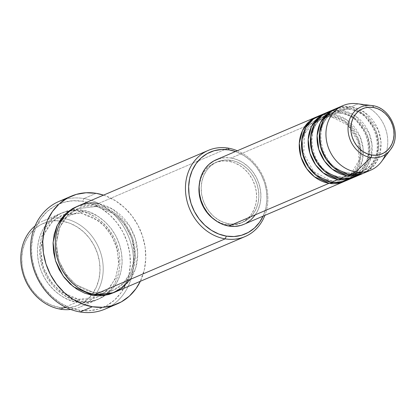 <?xml version="1.0" encoding="UTF-8"?>
<svg xmlns="http://www.w3.org/2000/svg" width="416" height="416" viewBox="0 0 416 416"><rect width="100%" height="100%" fill="white"/><g stroke="black" fill="none" stroke-linecap="round" stroke-linejoin="round"><path stroke-width="0.31" stroke-dasharray="2.08 1.56" d="M219.227 158.678L225.087 157.695L231.14 158.033L331.282 115.268L317.476 116.532A35.136 30.087 -113.1 0 1 331.282 115.268A2.34 1.061 -80.6 0 0 331.994 117.099A2.34 1.061 99.4 0 1 331.282 115.268L345.363 121.42L358.748 139.854L361.067 152.974L358.826 165.646L352.836 175.349L345.051 181.106A35.136 30.087 -113.1 0 0 360.23 145.137A35.136 30.087 -113.1 0 0 331.282 115.268L231.14 158.033A35.136 30.087 66.9 0 0 216.211 159.749M330.21 180.575A32.791 28.08 66.9 0 0 347.594 177.159A32.791 28.08 66.9 0 0 358.977 143.369A32.791 28.08 66.9 0 0 332.316 117.062A32.791 28.08 -113.1 0 1 358.977 143.369A32.791 28.08 -113.1 0 1 347.594 177.159A32.791 28.08 -113.1 0 1 330.21 180.575A32.791 28.08 -113.1 0 1 303.55 154.263A32.791 28.08 -113.1 0 1 314.933 120.479A32.791 28.08 -113.1 0 1 332.316 117.062A32.791 28.08 66.9 0 0 314.933 120.479A32.791 28.08 66.9 0 0 303.55 154.263A32.791 28.08 66.9 0 0 330.21 180.575M330.533 180.534A2.34 1.061 99.4 0 1 331.245 182.369A2.34 1.061 -80.6 0 0 330.533 180.534M350.444 178.334L357.448 171.47L362.18 161.148L363.132 148.699L360.032 136.5L346.824 119.917L333.502 114.317A35.136 30.087 66.9 0 0 318.578 116.033M340.896 113.298A2.34 1.061 99.4 0 1 340.179 111.467L354.26 117.619L367.65 136.053L369.97 149.172L367.728 161.845L361.738 171.548L353.954 177.304A35.136 30.087 -113.1 0 0 369.132 141.336A35.136 30.087 -113.1 0 0 340.179 111.467L333.502 114.317L340.179 111.467A2.34 1.061 -80.6 0 0 340.896 113.298M339.113 176.774A32.791 28.08 66.9 0 0 356.496 173.358A32.791 28.08 66.9 0 0 367.879 139.568A32.791 28.08 66.9 0 0 341.219 113.261A32.791 28.08 -113.1 0 1 367.879 139.568A32.791 28.08 -113.1 0 1 356.496 173.358A32.791 28.08 -113.1 0 1 339.113 176.774A32.791 28.08 -113.1 0 1 312.452 150.462A32.791 28.08 -113.1 0 1 323.83 116.678A32.791 28.08 -113.1 0 1 341.219 113.261A32.791 28.08 66.9 0 0 323.83 116.678A32.791 28.08 66.9 0 0 312.452 150.462A32.791 28.08 66.9 0 0 339.113 176.774M339.435 176.732A2.34 1.061 99.4 0 1 340.148 178.568A2.34 1.061 -80.6 0 0 339.435 176.732M359.346 174.533L366.35 167.669L371.082 157.347L372.034 144.898L368.935 132.699L355.727 116.116L342.404 110.516A35.136 30.087 66.9 0 0 327.48 112.232M349.799 109.496A2.34 1.061 99.4 0 1 349.081 107.666L363.163 113.818L376.548 132.252L378.872 145.371L376.626 158.044L370.635 167.742L362.856 173.503A35.136 30.087 -113.1 0 0 378.035 137.535A35.136 30.087 -113.1 0 0 349.081 107.666L342.404 110.516L349.081 107.666A2.34 1.061 -80.6 0 0 349.799 109.496M348.01 172.973A32.791 28.08 66.9 0 0 365.399 169.556A32.791 28.08 66.9 0 0 376.776 135.767A32.791 28.08 66.9 0 0 350.121 109.46A32.791 28.08 -113.1 0 1 376.776 135.767A32.791 28.08 -113.1 0 1 365.399 169.556A32.791 28.08 -113.1 0 1 348.01 172.973A32.791 28.08 -113.1 0 1 321.355 146.661A32.791 28.08 -113.1 0 1 332.732 112.876A32.791 28.08 -113.1 0 1 350.121 109.46A32.791 28.08 66.9 0 0 332.732 112.876A32.791 28.08 66.9 0 0 321.355 146.661A32.791 28.08 66.9 0 0 348.01 172.973M348.332 172.931A2.34 1.061 99.4 0 1 349.05 174.767A2.34 1.061 -80.6 0 0 348.332 172.931C353.127 173.701 357.666 173.181 361.946 171.371C388.107 162.557 378.544 112.263 349.814 109.502C345.004 108.732 340.465 109.252 336.185 111.056C310.024 119.876 319.587 170.17 348.317 172.931M367.214 171.392L374.499 164.882L379.652 154.736L381.02 142.189L378.16 129.672L364.879 112.492L351.307 106.714A35.136 30.087 66.9 0 0 336.378 108.43M63.497 218.447L62.312 221.187A44.507 38.106 66.9 0 0 59.717 220.86A44.507 38.106 66.9 0 0 21.72 259.267A44.507 38.106 66.9 0 0 59.452 307.388L60.486 309.182L59.452 307.388L51.844 305.302L44.585 301.636L37.95 296.54L32.198 290.202L27.544 282.87L24.175 274.82L22.22 266.37L21.746 257.837L22.776 249.553L25.272 241.836L29.136 234.978L34.216 229.252L40.326 224.869L47.226 222.004L54.647 220.761L62.312 221.187L69.919 223.278L77.178 226.938L83.814 232.04L89.565 238.373L94.219 245.71L97.583 253.755L99.544 262.21L100.017 270.738L98.987 279.027L96.491 286.744L92.628 293.597L87.542 299.328L81.437 303.711L74.537 306.576L67.116 307.819L59.452 307.388A44.507 38.106 66.9 0 0 91.452 295.162A44.507 38.106 66.9 0 0 96.486 250.687A44.507 38.106 66.9 0 0 62.312 221.187L63.497 218.447A46.847 40.113 66.9 0 0 61.584 218.182A46.847 40.113 -113.1 0 1 63.497 218.447L80.189 211.318C92.3 211.479 120.432 229.804 119.881 263.479C118.206 296.962 89.17 305.864 77.178 302.052A2.34 1.061 99.4 0 1 78.369 299.312L97.276 297.138L107.416 290.352L115.518 278.403L118.945 262.324L116.392 245.336L109.018 231.015L99.398 221.156L81.224 213.112A2.34 1.061 99.4 0 1 80.902 213.153A2.34 1.061 99.4 0 1 80.189 211.318L63.497 218.447A46.847 40.113 -113.1 0 1 99.304 249.064A46.847 40.113 -113.1 0 1 94.671 295.667A46.847 40.113 66.9 0 0 99.304 249.064A46.847 40.113 66.9 0 0 63.497 218.447M35.064 225.945A46.847 40.113 -113.1 0 1 61.584 218.182A46.847 40.113 66.9 0 0 43.597 220.73A46.847 40.113 66.9 0 0 35.064 225.945M65.343 199.269A58.557 50.144 -113.1 0 1 83.902 198.552L82.716 201.292A56.217 48.136 66.9 0 0 31.476 247.588A56.217 48.136 66.9 0 0 79.102 310.175L80.142 311.969L79.102 310.175L69.493 307.538L60.32 302.916L51.943 296.473L44.673 288.47L38.802 279.204L34.544 269.038L32.068 258.362L31.476 247.588L32.776 237.12L35.927 227.375L40.81 218.712L47.232 211.479L54.943 205.941L63.658 202.322L73.034 200.751L82.716 201.292L92.326 203.928L101.494 208.556L109.876 214.999L117.14 223.002L123.016 232.263L127.275 242.429L129.745 253.105L130.343 263.884L129.043 274.347L125.892 284.097L121.009 292.755L114.587 299.993L106.87 305.531L98.16 309.15L88.785 310.721L79.102 310.175A56.217 48.136 66.9 0 0 130.343 263.884A56.217 48.136 66.9 0 0 82.716 201.292L83.902 198.552A58.557 50.144 66.9 0 0 59.025 201.406M78.369 299.312A2.34 1.061 99.4 0 1 78.692 299.27A2.34 1.061 99.4 0 1 79.404 301.101C91.395 304.912 120.432 296.015 122.106 262.527C122.658 228.857 94.526 210.532 82.415 210.366A2.34 1.061 99.4 0 1 81.224 213.112L99.398 221.156L109.018 231.015L116.392 245.336L118.945 262.324L115.518 278.403L107.416 290.352L97.276 297.138L78.369 299.312L60.195 291.262L50.575 281.408L43.202 267.088L40.648 250.094L44.075 234.016L52.177 222.071L62.317 215.28L81.224 213.112A2.34 1.061 -80.6 0 0 82.415 210.366L74.35 209.914L66.534 211.224L59.275 214.24L52.842 218.852L47.492 224.884L43.425 232.102L40.799 240.224L39.712 248.945L40.212 257.925L42.271 266.822L45.817 275.293L50.716 283.015L56.768 289.682L63.752 295.053L71.396 298.906L79.404 301.101L87.469 301.558L95.285 300.248L102.544 297.232L108.976 292.62L114.327 286.588L118.394 279.37L121.02 271.248L122.106 262.527L121.607 253.547L119.548 244.65L116.002 236.179L111.103 228.457L105.05 221.785L98.067 216.419L90.423 212.566L82.415 210.366C70.424 206.56 41.387 215.457 39.712 248.945C39.161 282.615 67.293 300.94 79.404 301.101A2.34 1.061 -80.6 0 0 78.692 299.27A2.34 1.061 -80.6 0 0 78.369 299.312A2.34 1.061 -80.6 0 0 77.178 302.052A46.847 40.113 -113.1 0 1 38.392 261.31A46.847 40.113 -113.1 0 1 60.284 213.6A46.847 40.113 -113.1 0 1 80.189 211.318A46.847 40.113 -113.1 0 1 118.976 252.06A46.847 40.113 -113.1 0 1 97.084 299.77A46.847 40.113 -113.1 0 1 77.178 302.052L65.354 307.102L77.178 302.052C65.068 301.891 36.936 283.566 37.487 249.896C39.161 216.408 68.198 207.506 80.189 211.318A2.34 1.061 -80.6 0 0 80.902 213.153A2.34 1.061 -80.6 0 0 81.224 213.112L62.317 215.28L52.177 222.071L44.075 234.016L40.648 250.094L43.202 267.088L50.575 281.408L60.195 291.262L78.369 299.312M130.302 279.365L135.871 267.457L137.701 253.209L135.335 238.67L129.506 225.898L113.214 209.503L97.994 203.715A2.34 1.061 99.4 0 1 96.803 206.461L114.977 214.505L124.597 224.364L131.966 238.685L134.519 255.674L131.097 271.752L122.99 283.702L112.856 290.488L93.943 292.656A2.34 1.061 99.4 0 1 94.266 292.62A2.34 1.061 99.4 0 1 94.983 294.45A2.34 1.061 -80.6 0 0 94.266 292.62A2.34 1.061 -80.6 0 0 93.943 292.656L112.856 290.488L122.99 283.702L131.097 271.752L134.519 255.674L131.966 238.685L124.597 224.364L114.977 214.505L96.803 206.461A2.34 1.061 99.4 0 1 96.481 206.497A2.34 1.061 99.4 0 1 95.768 204.667L114.629 212.935L124.66 223.028L132.491 237.728L135.486 255.32L132.345 272.23L124.218 285.074L113.766 292.62L115.898 291.528L122.33 286.915L127.681 280.883L131.747 273.671L134.373 265.543L135.46 256.823L134.961 247.842L132.896 238.945L129.35 230.474L124.457 222.758L118.399 216.086L111.415 210.72L103.776 206.861L95.768 204.667A2.34 1.061 -80.6 0 0 96.481 206.497A2.34 1.061 -80.6 0 0 96.803 206.461L77.896 208.629L67.756 215.415L59.649 227.365L56.228 243.443L58.781 260.432L66.154 274.752L75.774 284.612L93.943 292.656A2.34 1.061 -80.6 0 0 92.758 295.402A2.34 1.061 99.4 0 1 93.943 292.656L75.774 284.612L66.154 274.752L58.781 260.432L56.228 243.443L59.649 227.365L67.756 215.415L77.896 208.629L96.803 206.461A2.34 1.061 -80.6 0 0 97.994 203.715A46.847 40.113 66.9 0 0 78.088 205.998M326.378 112.731A35.136 30.087 -113.1 0 1 340.179 111.467L326.378 112.731M226.73 224.77L228.956 223.818A32.791 28.08 -113.1 0 1 201.807 195.296A32.791 28.08 -113.1 0 1 217.131 161.902A32.791 28.08 -113.1 0 1 231.062 160.3L228.836 161.252A32.791 28.08 66.9 0 0 214.906 162.854A32.791 28.08 66.9 0 0 199.269 184.548L201.542 176.467L204.391 171.413L208.135 167.196L212.638 163.966L217.719 161.85L223.189 160.935L228.836 161.252L234.442 162.791L239.793 165.49L244.681 169.244L248.919 173.914L252.346 179.322L254.831 185.25L256.272 191.48L256.62 197.766L255.861 203.866L254.025 209.555L251.176 214.604L247.432 218.826L242.928 222.056L237.848 224.172L232.378 225.087L226.73 224.77L221.125 223.231L214.183 219.461A32.791 28.08 66.9 0 0 226.73 224.77A32.791 28.08 66.9 0 0 240.661 223.168A32.791 28.08 66.9 0 0 255.986 189.774A32.791 28.08 66.9 0 0 228.836 161.252L231.062 160.3A32.791 28.08 -113.1 0 1 258.211 188.822A32.791 28.08 -113.1 0 1 242.887 222.217A32.791 28.08 -113.1 0 1 228.956 223.818L226.73 224.77M228.176 148.117L97.994 203.715L228.176 148.117M96.143 193.326L83.902 198.552L96.143 193.326M372.2 105.581A26.811 22.958 -113.1 0 1 372.471 105.622L357.984 103.865A35.136 30.087 66.9 0 0 356.782 103.693M381.508 161.59A35.136 30.087 66.9 0 0 384.784 126.703A35.136 30.087 66.9 0 0 357.984 103.865L351.307 106.714L357.984 103.865A35.136 30.087 -113.1 0 1 385.455 154.44M335.275 108.93A35.136 30.087 -113.1 0 1 349.081 107.666L335.275 108.93M355.077 176.852A35.136 30.087 66.9 0 0 371.498 141.071A35.136 30.087 66.9 0 0 342.404 110.516L330.918 111.041M363.979 173.051A35.136 30.087 66.9 0 0 380.396 137.27A35.136 30.087 66.9 0 0 351.307 106.714L339.82 107.24M357.984 103.865L372.471 105.622A26.811 22.958 -113.1 0 1 392.922 123.053A26.811 22.958 -113.1 0 1 390.421 149.677M70.73 309.452A46.847 40.113 66.9 0 0 80.392 306.899A46.847 40.113 66.9 0 0 94.671 295.667A46.847 40.113 -113.1 0 1 70.73 309.452M105.019 309.114A58.557 50.144 66.9 0 0 132.387 249.48A58.557 50.144 66.9 0 0 83.902 198.552A58.557 50.144 -113.1 0 1 131.55 245.7A58.557 50.144 -113.1 0 1 110.937 306.025M103.532 195.135A58.557 50.144 -113.1 0 1 140.327 281.299L144.399 269.422L145.756 258.523L145.137 247.296L142.558 236.174L138.122 225.586L132.007 215.935L124.436 207.6L115.705 200.892L106.153 196.071L103.532 195.135M76.991 206.492L79.888 205.52L87.698 204.214L95.768 204.667L76.981 206.497M114.884 292.167A46.847 40.113 66.9 0 0 136.781 244.457A46.847 40.113 66.9 0 0 97.994 203.715M237.271 150.753A46.847 40.113 -113.1 0 1 264.872 215.379A46.847 40.113 66.9 0 0 237.271 150.753M263.094 216.138L265.892 207.745L266.921 199.462L266.448 190.928L264.488 182.478L261.118 174.429L256.469 167.097L250.718 160.758L244.083 155.662L235.492 151.512A44.507 38.106 -113.1 0 1 263.094 216.138M243.807 224.375A35.136 30.087 66.9 0 0 260.229 188.594A35.136 30.087 66.9 0 0 231.14 158.033L237.146 159.682L242.876 162.573L248.113 166.598L252.652 171.6L256.324 177.393L258.986 183.747L260.53 190.419L260.905 197.153L260.094 203.694L258.123 209.789L255.07 215.197M246.236 223.179L243.937 224.318M231.062 160.3L225.415 159.983L219.944 160.904L214.864 163.015L210.361 166.244L206.617 170.466L203.767 175.516L201.932 181.204L201.172 187.304L201.521 193.591L202.961 199.82L205.447 205.748L208.874 211.156L213.112 215.826L218 219.58L223.35 222.279L228.956 223.818L234.603 224.136L240.074 223.22L245.154 221.104L249.657 217.875L253.401 213.658L256.246 208.603L258.086 202.92L258.846 196.815L258.497 190.528L257.057 184.298L254.571 178.37L251.144 172.968L246.906 168.298L242.018 164.538L236.668 161.84L231.062 160.3M346.174 180.653A35.136 30.087 66.9 0 0 362.596 144.872A35.136 30.087 66.9 0 0 333.502 114.317L322.015 114.842M391.94 147.358A26.811 22.958 66.9 0 0 372.471 105.622M318.386 118.659C322.66 116.854 327.205 116.334 332.01 117.104L347.854 125.148L358.062 141.378L359.008 160.17L350.49 174.964M349.222 176.01L344.141 178.974C339.867 180.783 335.322 181.303 330.517 180.534L313.659 171.512L303.69 153.468L304.658 133.614L315.994 119.844M340.912 113.303C369.642 116.064 379.205 166.358 353.044 175.172C348.769 176.982 344.224 177.502 339.414 176.732C310.69 173.971 301.122 123.677 327.283 114.858C331.562 113.053 336.102 112.533 340.912 113.303M80.922 213.153L93.111 217.365L103.979 225.566L112.382 236.933L117.426 250.292L118.591 264.254L115.773 277.363L109.299 288.272L99.866 295.89L97.276 297.138C91.432 299.608 85.228 300.316 78.671 299.265C63.736 296.254 52.577 286.962 45.209 271.388C35.11 249.527 43.576 222.555 62.317 215.28L65.01 214.271L80.922 213.153M112.856 290.488C107.006 292.958 100.807 293.665 94.25 292.614C79.404 289.63 68.286 280.415 60.892 264.976C50.643 243.079 59.077 215.925 77.896 208.629C83.741 206.159 89.939 205.452 96.496 206.502C111.436 209.513 122.59 218.806 129.964 234.38C140.057 256.24 131.596 283.213 112.856 290.488M214.906 162.854L217.131 161.902M43.597 220.73L60.284 213.6M80.392 306.899L97.084 299.77M240.661 223.168L242.887 222.217"/><path stroke-width="0.62" d="M371.644 155.012A24.549 21.024 -113.1 0 1 350.844 127.676A24.549 21.024 -113.1 0 1 373.22 107.458A2.34 1.061 -80.6 0 0 372.492 105.622A2.34 1.061 -80.6 0 0 372.471 105.622A2.34 1.061 99.4 0 1 372.492 105.622A2.34 1.061 99.4 0 1 373.22 107.458L377.416 108.612L381.425 110.63L385.081 113.443L388.258 116.943L390.822 120.988L392.678 125.424L393.76 130.088L394.02 134.794L393.453 139.365L392.075 143.624L389.948 147.404L387.14 150.566L383.77 152.984L379.964 154.565L375.872 155.251L371.644 155.012L367.448 153.863L363.444 151.84L359.783 149.027L356.611 145.532L354.042 141.487L352.186 137.046L351.104 132.382L350.844 127.676L351.411 123.105L352.789 118.851L354.921 115.066L357.724 111.909L361.093 109.491L364.9 107.91L368.992 107.224L373.22 107.458A24.549 21.024 -113.1 0 1 394.02 134.794A24.549 21.024 -113.1 0 1 371.644 155.012A2.34 1.061 99.4 0 1 370.744 157.555A2.34 1.061 -80.6 0 0 371.644 155.012M371.056 105.435A26.811 22.958 66.9 0 0 348.015 128.482A26.811 22.958 66.9 0 0 370.744 157.555A26.811 22.958 -113.1 0 1 348.015 128.206A26.811 22.958 -113.1 0 1 371.55 105.492A26.811 22.958 -113.1 0 1 371.753 105.513M345.051 181.106L329.02 183.321A35.136 30.087 -113.1 0 1 299.931 152.76A35.136 30.087 -113.1 0 1 316.352 116.979A35.136 30.087 -113.1 0 1 317.476 116.532L309.27 121.477L302.474 130.614L299.296 143.296L300.981 156.993L306.717 168.683L314.408 176.758L329.02 183.321L228.878 226.086L329.02 183.321A35.136 30.087 -113.1 0 0 343.949 181.605A35.136 30.087 -113.1 0 0 345.051 181.106M322.015 114.842L313.482 118.929L305.911 127.369L301.74 139.937L302.682 154.164L308.199 166.65L316.066 175.36L331.245 182.369L337.922 179.52L331.245 182.369A35.136 30.087 66.9 0 0 346.174 180.653L352.851 177.804A35.136 30.087 -113.1 0 0 353.954 177.304L337.922 179.52A35.136 30.087 -113.1 0 1 308.833 148.959A35.136 30.087 -113.1 0 1 325.255 113.178L318.578 116.033A35.136 30.087 66.9 0 0 302.156 151.814A35.136 30.087 66.9 0 0 331.245 182.369L340.148 182.4L350.444 178.334M330.918 111.041L322.384 115.128L314.813 123.568L310.638 136.136L311.579 150.363L317.101 162.848L324.969 171.558L340.148 178.568L346.824 175.718L340.148 178.568A35.136 30.087 66.9 0 0 355.077 176.852L361.754 174.002A35.136 30.087 -113.1 0 0 362.856 173.503L346.824 175.718A35.136 30.087 -113.1 0 1 317.736 145.158A35.136 30.087 -113.1 0 1 334.152 109.377L327.48 112.232A35.136 30.087 66.9 0 0 311.059 148.008A35.136 30.087 66.9 0 0 340.148 178.568L349.05 178.599L359.346 174.533M385.455 154.44A35.136 30.087 -113.1 0 1 370.656 170.201A35.136 30.087 -113.1 0 1 355.727 171.912L349.05 174.767L355.727 171.912A35.136 30.087 66.9 0 0 381.508 161.59L390.421 149.677C402.282 135.346 390.998 107.744 372.492 105.622L356.782 103.693A35.136 30.087 66.9 0 0 325.941 133.458A35.136 30.087 66.9 0 0 355.727 171.912A35.136 30.087 -113.1 0 1 326.638 141.357A35.136 30.087 -113.1 0 1 343.054 105.576L336.378 108.43A35.136 30.087 66.9 0 0 319.961 144.206A35.136 30.087 66.9 0 0 349.05 174.767L367.214 171.392M60.486 309.182A46.847 40.113 -113.1 0 1 23.098 274.071A46.847 40.113 -113.1 0 1 35.064 225.945A46.847 40.113 66.9 0 0 23.098 274.071A46.847 40.113 66.9 0 0 60.486 309.182L65.354 307.102L60.486 309.182A46.847 40.113 66.9 0 0 70.73 309.452A46.847 40.113 -113.1 0 1 60.486 309.182M208.27 150.405L78.088 205.998A46.847 40.113 66.9 0 0 56.196 253.708A46.847 40.113 66.9 0 0 94.983 294.45L225.165 238.852L226.356 236.111A44.507 38.106 -113.1 0 1 188.646 186.56A44.507 38.106 -113.1 0 1 229.211 149.911L228.176 148.117A46.847 40.113 66.9 0 0 185.474 186.696A46.847 40.113 66.9 0 0 225.165 238.852A46.847 40.113 -113.1 0 1 186.378 198.11A46.847 40.113 -113.1 0 1 208.27 150.405A46.847 40.113 -113.1 0 1 228.176 148.117A46.847 40.113 -113.1 0 1 237.271 150.753A46.847 40.113 66.9 0 0 228.176 148.117L229.211 149.911L221.551 149.479L214.126 150.722L207.23 153.592L201.12 157.971L196.035 163.701L192.171 170.555L189.675 178.277L188.646 186.56L189.119 195.094L191.079 203.544L194.449 211.593L199.098 218.925L204.854 225.264L211.484 230.36L218.748 234.021L226.356 236.111L234.016 236.538L241.441 235.3L248.336 232.43L254.446 228.046L259.532 222.321L263.094 216.138A44.507 38.106 -113.1 0 1 226.356 236.111L225.165 238.852L94.983 294.45L111.987 293.249L121.576 288.376L130.302 279.365M71.261 196.18A58.557 50.144 -113.1 0 1 96.143 193.326L86.06 192.759L76.294 194.392L67.215 198.167L59.181 203.928L52.489 211.468L47.403 220.49L44.122 230.646L42.765 241.545L43.389 252.772L45.968 263.89L50.398 274.482L56.519 284.128L64.09 292.469L72.816 299.177L82.368 303.997L92.378 306.743L102.461 307.31L112.232 305.677L121.306 301.902L129.345 296.135L136.032 288.6L140.327 281.299A58.557 50.144 -113.1 0 1 117.26 303.888A58.557 50.144 -113.1 0 1 92.378 306.743L80.142 311.969L92.378 306.743A58.557 50.144 -113.1 0 1 43.898 255.814A58.557 50.144 -113.1 0 1 71.261 196.18L59.025 201.406A58.557 50.144 66.9 0 0 31.658 261.04A58.557 50.144 66.9 0 0 80.142 311.969A58.557 50.144 -113.1 0 1 31.044 257.234A58.557 50.144 -113.1 0 1 65.343 199.269M113.766 292.62L92.758 295.402L84.75 293.202L77.106 289.349L70.122 283.982L64.069 277.311L59.171 269.589L55.624 261.118L53.565 252.221L53.066 243.24L54.148 234.52L56.779 226.398L60.845 219.18L66.196 213.153L72.623 208.541L76.991 206.492L66.108 213.231L57.174 225.508L53.097 242.429L55.458 260.598L63.138 276.052L73.356 286.723L92.758 295.402L100.823 295.854L108.638 294.544L113.771 292.62M325.255 113.178A35.136 30.087 -113.1 0 1 326.378 112.731L318.172 117.676L311.376 126.812L308.194 139.495L309.878 153.192L315.619 164.876L323.305 172.957L337.922 179.52A35.136 30.087 -113.1 0 0 352.851 177.804M316.352 116.979L216.211 159.749A35.136 30.087 66.9 0 0 199.789 195.53A35.136 30.087 66.9 0 0 228.878 226.086L222.872 224.437L217.142 221.546L211.905 217.521L207.36 212.519L203.689 206.731L201.032 200.377L199.482 193.705L199.113 186.966L199.924 180.424L201.895 174.335L204.948 168.922L208.957 164.398L213.782 160.94L219.227 158.678M199.269 184.548A32.791 28.08 66.9 0 0 214.178 219.456L210.886 216.772L206.648 212.103L203.221 206.7L200.736 200.772L199.295 194.542L198.947 188.256L199.269 184.543M355.727 171.912L370.744 157.555L355.727 171.912M343.054 105.576A35.136 30.087 -113.1 0 1 357.984 103.865M334.152 109.377A35.136 30.087 -113.1 0 1 335.275 108.93L327.075 113.875L320.273 123.011L317.096 135.694L318.781 149.391L324.522 161.075L332.207 169.156L346.824 175.718A35.136 30.087 -113.1 0 0 361.754 174.002M339.82 107.24L331.287 111.327L323.716 119.766L319.54 132.33L320.481 146.562L326.004 159.047L333.871 167.757L349.05 174.767A35.136 30.087 66.9 0 0 363.979 173.051L370.656 170.201M390.421 149.677A26.811 22.958 -113.1 0 1 370.744 157.555A26.811 22.958 66.9 0 0 391.94 147.358M110.937 306.025A58.557 50.144 -113.1 0 1 80.142 311.969A58.557 50.144 66.9 0 0 105.019 309.114L117.26 303.888M96.143 193.326A58.557 50.144 -113.1 0 1 103.532 195.135L96.143 193.326M97.994 203.715C86.003 199.904 56.966 208.806 55.292 242.294C54.74 275.964 82.872 294.289 94.983 294.45A46.847 40.113 66.9 0 0 114.884 292.167L245.071 236.569A46.847 40.113 -113.1 0 1 225.165 238.852A46.847 40.113 66.9 0 0 264.872 215.379A46.847 40.113 -113.1 0 1 245.071 236.569M235.492 151.512L229.211 149.911A44.507 38.106 -113.1 0 1 235.492 151.512M255.07 215.197L251.056 219.721L246.236 223.179M243.937 224.318L240.791 225.446L234.931 226.424L228.878 226.086A35.136 30.087 66.9 0 0 243.807 224.375L343.949 181.605M350.49 174.964L349.222 176.01M315.994 119.844L318.386 118.659"/></g></svg>
